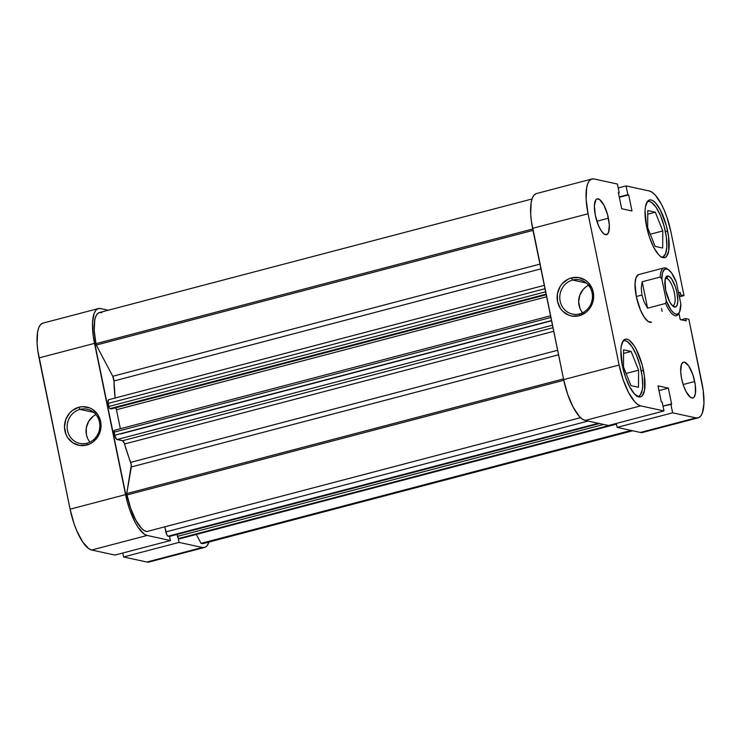 <?xml version="1.0" encoding="UTF-8"?>
<svg xmlns="http://www.w3.org/2000/svg" width="741" height="741" viewBox="0 0 741 741"><rect width="100%" height="100%" fill="white"/><g stroke="black" fill="none" stroke-linecap="round" stroke-linejoin="round"><path stroke-width="1.11" d="M80.019 409.393A17.478 16.302 -77.7 0 0 67.505 430.502A17.478 16.302 -77.7 0 0 86.966 443.229L86.641 445.063A19.544 18.219 102.3 0 1 64.902 430.845A19.544 18.219 102.3 0 1 78.879 407.244L80.019 409.393L93.681 412.366L80.019 409.393A17.478 16.302 102.3 0 1 87.206 409.227A17.478 16.302 102.3 0 1 99.85 425.936A17.478 16.302 102.3 0 1 86.966 443.229A17.478 16.302 102.3 0 1 79.778 443.396A17.478 16.302 102.3 0 1 67.135 426.686A17.478 16.302 102.3 0 1 80.019 409.393L78.879 407.244L82.446 406.689L89.457 407.828L92.653 409.467L97.784 414.58L100.628 421.462L101.045 425.241L99.776 432.753L98.136 436.208L93.19 441.831L90.059 443.785L86.641 445.063L79.519 445.415L72.877 442.84L67.746 437.718L66.005 434.439L64.486 427.066L65.754 419.545L69.617 413.033L72.34 410.477L78.879 407.244A19.544 18.219 102.3 0 1 100.628 421.462A19.544 18.219 102.3 0 1 86.641 445.063L86.966 443.229A17.478 16.302 -77.7 0 0 99.47 422.111A17.478 16.302 -77.7 0 0 80.019 409.393M95.867 414.645L95.932 414.617A17.478 16.302 -77.7 0 0 89.948 442.118L88.948 440.775M169.578 536.401L170.421 540.522L147.126 535.456L144.282 534.141L138.141 527.407L135.084 522.248L129.573 509.326L127.332 502.065L93.255 336.043L92.514 322.854L94.181 313.248L95.858 310.275L98.007 308.691L100.544 308.543L108.26 310.229L100.544 308.543A39.078 12.764 -104.7 0 0 98.386 308.571A39.078 12.764 -104.7 0 0 94.505 343.361L39.032 357.922L70.089 509.187L74.109 523.896L76.731 530.704L82.677 541.967L88.818 548.701L91.662 550.017L114.957 555.083L170.421 540.522L147.126 535.456L91.662 550.017L114.957 555.083L170.421 540.522L169.578 536.401M204.516 547.451A39.078 12.764 -104.7 0 1 202.358 547.469L146.894 562.039L202.358 547.469L179.063 542.403L123.59 556.963L122.784 553.027L123.59 556.963L146.894 562.039A39.078 12.764 75.3 0 0 149.052 562.021L204.516 547.451A39.078 12.764 -104.7 0 0 208.99 542.023L207.054 545.747L204.905 547.33L202.358 547.469L179.063 542.403L178.183 538.142L179.063 542.403L123.59 556.963L146.894 562.039L149.441 561.9M42.533 323.252L40.385 324.836L38.717 327.809L37.587 332.061L37.115 343.676L37.791 350.604L70.089 509.187L125.553 494.627L94.505 343.361L39.032 357.922A39.078 12.764 75.3 0 1 42.922 323.132L98.386 308.571M91.662 550.017L147.126 535.456A39.078 12.764 -104.7 0 1 125.553 494.627L70.089 509.187A39.078 12.764 75.3 0 0 91.662 550.017M93.06 416.396L88.633 421.425L86.289 427.826L86.41 434.615L87.392 437.838M636.76 396.407L638.64 396.305L640.215 395.138L642.28 389.812L642.679 385.866L642.132 376.15L639.9 365.276L636.324 354.902L631.934 346.603L627.414 341.647L625.321 340.675L623.088 340.943A28.797 9.411 -104.7 0 1 623.727 340.693A28.797 9.411 -104.7 0 1 641.215 370.759A28.797 9.411 -104.7 0 1 638.353 396.398A28.797 9.411 -104.7 0 1 637.677 396.5M660.944 257.164L662.815 257.062L665.631 253.7L666.863 246.623L666.316 236.907L664.084 226.033L660.509 215.659L656.118 207.36L651.598 202.395L649.505 201.432L647.273 201.691A28.797 9.411 -104.7 0 1 647.912 201.45A28.797 9.411 -104.7 0 1 665.399 231.507A28.797 9.411 -104.7 0 1 662.537 257.146A28.797 9.411 -104.7 0 1 661.861 257.247M694.697 381.495A18.506 6.048 -104.7 0 1 692.854 397.973A18.506 6.048 -104.7 0 1 681.618 378.651L683.517 385.616L686.129 391.73L690.482 397.361L693.039 397.917L694.058 397.167L695.382 393.749L695.29 384.968L692.789 374.529L688.732 365.971L684.48 362.164L683.276 362.229L681.461 364.387L680.701 371.899L681.618 378.651A18.506 6.048 -104.7 0 1 683.452 362.173A18.506 6.048 -104.7 0 1 694.697 381.495L683.156 384.523L694.697 381.495M608.407 218.206A18.506 6.048 -104.7 0 1 606.573 234.684A18.506 6.048 -104.7 0 1 595.329 215.353L598.478 225.551L601.294 230.886L604.202 234.073L606.749 234.628L608.565 232.47L609.324 224.949L607.564 214.686L603.896 205.118L599.543 199.486L596.987 198.931L595.968 199.69L594.393 205.646L595.329 215.353A18.506 6.048 -104.7 0 1 597.172 198.875A18.506 6.048 -104.7 0 1 608.407 218.206L596.875 221.235L608.407 218.206M579.582 313.888A17.478 16.302 -77.7 0 0 592.096 292.778A17.478 16.302 -77.7 0 0 572.636 280.052L571.506 277.903A19.544 18.219 102.3 0 1 593.245 292.13A19.544 18.219 102.3 0 1 579.267 315.722L579.582 313.888A17.478 16.302 102.3 0 1 572.395 314.054A17.478 16.302 102.3 0 1 559.761 297.345A17.478 16.302 102.3 0 1 572.636 280.052A17.478 16.302 102.3 0 1 579.832 279.894A17.478 16.302 102.3 0 1 592.467 296.604A17.478 16.302 102.3 0 1 579.582 313.888L579.267 315.722L572.135 316.083L568.69 315.147L562.688 311.22L560.363 308.386L557.519 301.504L557.399 293.908L560.011 286.758L562.234 283.701L568.088 279.181L571.506 277.903L578.638 277.551L585.27 280.126L588.076 282.414L592.142 288.527L593.661 295.909L593.374 299.716L590.762 306.867L588.539 309.933L585.807 312.489L579.267 315.722A19.544 18.219 102.3 0 1 557.519 301.504A19.544 18.219 102.3 0 1 571.506 277.903L572.636 280.052L586.298 283.025L572.636 280.052A17.478 16.302 -77.7 0 0 560.131 301.17A17.478 16.302 -77.7 0 0 579.582 313.888M643.457 370.343A29.825 9.744 -104.7 0 1 640.493 396.898A29.825 9.744 -104.7 0 1 622.384 365.758L625.45 376.974L629.655 386.839L634.361 393.841L638.844 396.907L640.789 396.805L642.428 395.592L644.559 390.081L644.411 375.928L642.104 364.674L636.186 349.261L633.851 345.325L629.165 340.193L626.997 339.193L625.052 339.295L623.413 340.508L621.282 346.019L620.865 350.113L622.384 365.758A29.825 9.744 -104.7 0 1 625.348 339.202A29.825 9.744 -104.7 0 1 643.457 370.343L641.252 370.926L643.457 370.343M667.641 231.099A29.825 9.744 -104.7 0 1 664.677 257.646A29.825 9.744 -104.7 0 1 646.569 226.505L649.635 237.731L653.84 247.587L658.545 254.589L660.861 256.664L663.028 257.664L664.973 257.553L666.613 256.349L668.743 250.829L668.595 236.685L666.289 225.421L660.37 210.018L655.665 203.015L653.349 200.941L651.182 199.94L649.236 200.051L647.597 201.265L645.467 206.776L645.05 210.861L646.569 226.505A29.825 9.744 -104.7 0 1 649.533 199.959A29.825 9.744 -104.7 0 1 667.641 231.099L665.437 231.674L667.641 231.099M651.283 322.298A24.685 8.058 -104.7 0 1 636.287 296.53L640.483 310.118L644.244 317.231L648.116 321.483L651.524 322.224M536.095 193.67L533.946 195.254L532.279 198.227L531.149 202.478L530.676 214.093L531.343 221.022L563.642 379.605L567.671 394.305L573.182 407.226L579.342 416.405L582.37 419.119L585.214 420.434L608.518 425.501L585.214 420.434L640.687 405.864L637.844 404.558L634.805 401.844L628.646 392.665L623.135 379.744L619.115 365.044L588.058 213.779L586.14 199.533L586.613 187.918L587.743 183.666L589.41 180.693L591.559 179.1L594.106 178.961L617.41 184.037L619.207 192.79L618.365 192.614L621.671 208.73L631.99 210.981L628.683 194.855L627.84 194.67L626.043 185.917L649.338 190.983L652.182 192.299L655.22 195.013L661.38 204.192L664.269 210.296L666.891 217.104L670.911 231.813L684.008 295.622L680.812 294.927L680.34 292.612L678.423 292.195L680.34 292.612L678.599 293.075L680.34 292.612L680.812 294.927L679.071 295.381L680.812 294.927L684.008 295.622L679.367 296.835L684.008 295.622L670.911 231.813A39.078 12.764 -104.7 0 0 649.338 190.983L626.043 185.917L618.216 187.973L626.043 185.917L627.84 194.67L619.244 196.93L628.683 194.855L619.328 197.31L628.683 194.855L631.99 210.981L621.671 208.73L618.365 192.614L619.207 192.79L618.439 192.993L619.207 192.79L617.41 184.037L594.106 178.961A39.078 12.764 -104.7 0 0 591.948 178.979L536.484 193.549A39.078 12.764 75.3 0 0 532.594 228.339L563.642 379.605L619.115 365.044L588.058 213.779L532.594 228.339L588.058 213.779A39.078 12.764 -104.7 0 1 591.948 178.979M698.078 417.868L642.614 432.429A39.078 12.764 75.3 0 1 640.456 432.457L695.919 417.887L672.615 412.82L695.919 417.887A39.078 12.764 -104.7 0 0 698.078 417.868A39.078 12.764 -104.7 0 0 701.968 383.078L688.861 319.269L685.666 318.574L681.072 319.779L685.666 318.574L686.138 320.881L680.257 319.603L678.941 313.193L680.257 319.603L686.138 320.881L685.666 318.574L688.861 319.269L703.209 390.396L703.95 403.586L702.283 413.191L700.615 416.164L698.467 417.748L695.919 417.887L640.456 432.457L617.151 427.381L616.345 423.444L617.151 427.381L640.456 432.457L642.993 432.309M672.615 412.82L670.818 404.058L671.661 404.243L668.354 388.127L658.036 385.876L661.342 402.002L662.185 402.178L663.982 410.94L640.687 405.864L663.982 410.94L608.518 425.501L663.982 410.94L662.185 402.178L661.342 402.002L658.036 385.876L668.354 388.127L658.999 390.581L668.354 388.127L671.661 404.243L662.991 406.114L670.818 404.058L672.615 412.82L617.151 427.381L672.615 412.82M638.501 274.633L636.093 277.514L635.037 283.581L636.287 296.53A24.685 8.058 -104.7 0 1 638.742 274.559L663.936 267.936A24.685 8.058 -104.7 0 1 667.678 269.196M619.115 365.044L563.642 379.605A39.078 12.764 75.3 0 0 585.214 420.434L640.687 405.864A39.078 12.764 -104.7 0 1 619.115 365.044M588.484 285.313L588.549 285.276A17.478 16.302 -77.7 0 0 582.565 312.785L581.574 311.433M585.686 287.063L583.241 289.351L579.786 295.177L578.656 301.902L580.008 308.506M647.671 227.654L655.127 246.392L662.676 248.031L662.778 230.942L650.283 234.221L662.778 230.942L655.322 212.204L647.745 214.195L655.322 212.204L647.773 210.564L647.671 227.654L655.127 246.392L662.676 248.031L662.778 230.942L655.322 212.204L647.773 210.564L647.671 227.654M630.943 385.635L638.492 387.284L638.594 370.185L626.099 373.464L638.594 370.185L631.137 351.456L623.57 353.438L631.137 351.456L623.589 349.808L623.487 366.897L630.943 385.635L638.492 387.284L638.594 370.185L631.137 351.456L623.589 349.808L623.487 366.897L630.943 385.635M146.801 531.556L580.583 417.665L146.801 531.556L144.245 530.602L141.475 528.324L135.816 520.182L130.722 508.428L127.007 494.942A34.966 11.421 75.3 0 0 146.801 531.556M563.781 380.272L127.007 494.942A34.966 11.421 -104.7 0 1 126.739 493.571L131.314 464.839L124.09 442.766L122.515 440.728L116.402 439.107L114.753 435.236L114.012 431.401L114.438 430.317A2.056 0.676 75.3 0 0 114.318 430.317A2.056 0.676 75.3 0 0 114.114 432.151L114.753 435.236L551.526 320.557L114.753 435.236A4.113 1.343 75.3 0 0 117.022 439.533L122.515 440.728L552.99 327.707L122.515 440.728A4.113 1.343 75.3 0 1 124.525 443.998A92.551 30.233 75.3 0 0 130.675 462.375L557.63 350.28L130.675 462.375A4.113 1.343 75.3 0 1 131.361 466.941L558.547 354.782L131.361 466.941L126.739 493.571A34.966 11.421 75.3 0 0 127.007 494.942L563.781 380.272M96.247 345.056L533.011 230.386L96.247 345.056A34.966 11.421 -104.7 0 1 95.959 343.676A34.966 11.421 75.3 0 0 96.247 345.056L112.752 376.28L96.247 345.056M532.01 198.977L99.433 312.545A34.966 11.421 75.3 0 0 95.959 343.676L532.733 228.997L95.959 343.676L94.218 330.625L94.746 320.093L95.839 316.324L97.442 313.767L99.479 312.535L101.878 312.665M115.142 398.26L113.966 380.967L540.911 268.872L113.966 380.967A92.551 30.233 75.3 0 0 115.114 398.019M111.363 408.921L109.668 408.411L109.057 407.244L108.01 401.891L108.584 399.742A4.113 1.343 75.3 0 0 108.214 403.391L544.987 288.712L108.214 403.391L108.844 406.476A2.056 0.676 75.3 0 0 109.983 408.624L111.363 408.921L546.228 294.751L111.363 408.921M113.966 380.967L112.752 376.28L539.939 264.12L112.752 376.28A4.113 1.343 75.3 0 1 113.966 380.967M203.488 543.468L201.033 543.357L196.328 534.446L201.033 543.357A34.966 11.421 75.3 0 0 203.479 543.477L632.74 430.771M180.007 538.735L178.303 538.29L177.08 534.428L177.479 536.354L603.693 424.454L177.479 536.354A2.056 0.676 75.3 0 0 178.609 538.503L179.739 538.744L616.475 424.084L179.739 538.744A4.113 1.343 75.3 0 0 179.97 538.744L616.484 424.139M169.485 536.373L167.809 536.076L166.845 534.826L164.798 526.832L165.836 531.918A4.113 1.343 75.3 0 0 168.114 536.215L598.283 423.278L168.114 536.215L169.235 536.465A2.056 0.676 75.3 0 0 169.356 536.456A2.056 0.676 75.3 0 0 169.448 536.41M115.624 407.8A2.056 0.676 75.3 0 1 116.457 409.745L546.645 296.798L116.457 409.745L120.357 428.733L116.457 409.745L115.327 407.596M553.731 331.31L124.525 443.998L553.731 331.31M563.503 378.901L126.739 493.571L563.503 378.901M631.147 430.428L201.033 543.357L631.147 430.428M588.095 421.055L165.836 531.918L588.095 421.055M599.413 423.519L169.235 536.465L599.413 423.519M616.373 423.574L178.609 538.503L616.373 423.574M546.098 294.121L109.983 408.624L546.098 294.121M545.617 291.797L108.844 406.476L545.617 291.797M552.48 325.206L117.022 439.533L552.48 325.206M550.887 317.472L114.114 432.151L550.887 317.472M108.853 399.723A4.113 1.343 75.3 0 0 108.621 399.723L544.292 285.341M672.263 305.551A13.986 4.566 75.3 0 0 674.393 293.047A13.986 4.566 75.3 0 0 666.678 278.477L668.15 275.995A16.043 5.243 -104.7 0 1 677.005 292.751A16.043 5.243 -104.7 0 1 674.523 307.043L672.3 305.588L675.57 306.987L677.135 305.107L677.82 301.17L677.005 292.751L675.357 286.711L671.837 279.292L669.318 276.532L667.104 276.05L665.075 279.663L665.668 290.287L669.577 301.624L672.115 305.385L674.523 307.043A16.043 5.243 -104.7 0 1 673.412 306.533A16.043 5.243 -104.7 0 1 666.27 292.843A16.043 5.243 -104.7 0 1 665.761 277.412A16.043 5.243 -104.7 0 1 668.15 275.995L666.678 278.477A13.986 4.566 -104.7 0 1 674.153 291.963A13.986 4.566 -104.7 0 1 673.004 305.533A13.986 4.566 -104.7 0 1 672.263 305.551M665.242 278.848L666.678 278.477L665.242 278.848A13.986 4.566 -104.7 0 1 665.9 278.486A13.986 4.566 -104.7 0 1 666.678 278.477A13.986 4.566 75.3 0 0 665.251 278.838M679.117 312.758A24.685 8.058 -104.7 0 1 676.477 315.685A24.685 8.058 -104.7 0 1 665.65 303.43L647.597 308.173L644.105 301.92L641.928 295.048L636.287 296.53L641.928 295.048L641.271 288.129L642.178 281.765L660.231 277.032A24.685 8.058 -104.7 0 1 663.936 267.936M668.308 269.567L667.02 268.705A24.685 8.058 75.3 0 0 660.231 277.032L661.833 279.042A23.443 7.66 -104.7 0 1 668.308 269.567A23.443 7.66 -104.7 0 1 676.366 282.201L680.84 303.995L679.571 311.952L678.015 313.878L675.996 314.203L673.634 312.924L671.114 310.118L666.307 300.827L661.833 279.042L662.547 272.595L664.658 269.159L667.826 269.27L671.55 272.92L676.366 282.201L680.84 303.995A23.443 7.66 -104.7 0 1 679.488 312.128A23.443 7.66 -104.7 0 1 666.307 300.827L665.65 303.43A24.685 8.058 75.3 0 0 678.784 313.508L679.488 312.128M665.65 303.43L647.597 308.173L642.178 281.765L660.231 277.032L661.833 279.042L666.307 300.827L665.65 303.43M647.597 308.173L644.105 301.92L641.928 295.048L641.271 288.129L642.178 281.765L647.597 308.173M662.139 311.34L661.481 308.562M623.153 340.841L623.709 340.703M647.338 201.598L647.893 201.45M661.963 257.294L662.537 257.146M637.779 396.546L638.353 396.398M599.469 423.537L169.356 536.456M550.544 315.786L114.318 430.317M120.829 433.874L551.573 320.779"/></g></svg>
